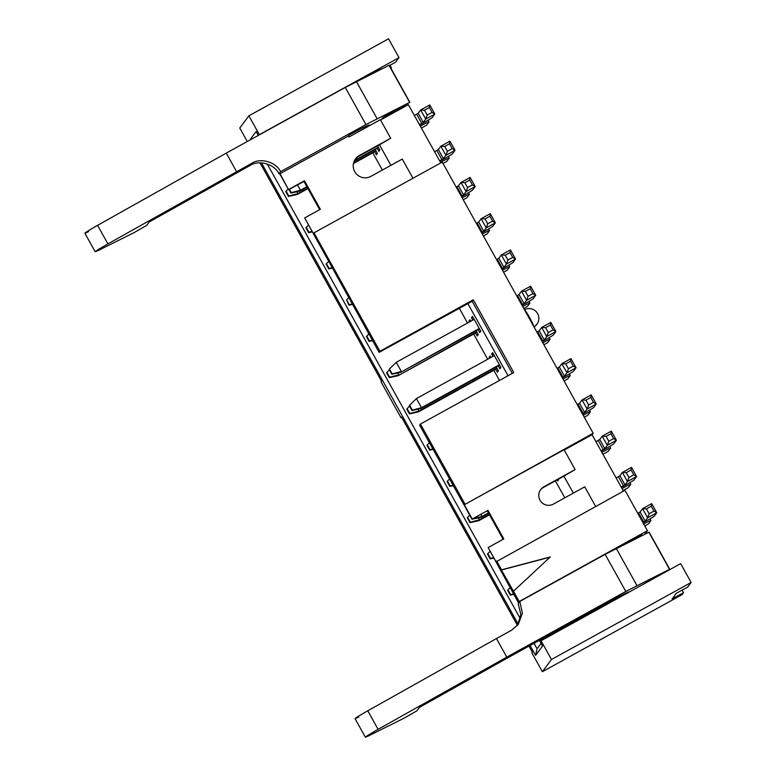 <?xml version="1.0" encoding="UTF-8"?>
<svg xmlns="http://www.w3.org/2000/svg" width="776" height="776" viewBox="0 0 776 776"><rect width="100%" height="100%" fill="white"/><g stroke="black" fill="none" stroke-linecap="round" stroke-linejoin="round"><path stroke-width="1.16" d="M682.026 594.688L683.54 592.67L672.132 598.956L676.371 593.271L687.778 586.986L691.144 582.466L551.474 659.493L542.366 671.715L682.026 594.688M682.114 590.109L683.54 592.67M642.489 584.687L669.533 569.303L625.805 591.467L506.786 657.107L378.096 729.343C365.545 736.55 362.528 738.655 369.056 735.667L404.674 717.868L416.887 710.835L419.467 707.382L507.252 658.106L540.29 639.861L540.843 640.86L680.659 563.628L691.144 582.466M540.998 640.666L551.474 659.493M542.366 671.715L531.88 652.878L532.375 652.209L528.98 646.117M539.407 640.365L542.56 646.03L535.585 655.39L537.06 648.746L541.076 643.362M564.249 450.041L592.059 434.705L593.165 433.221L464.31 504.759L564.074 449.731L575.113 469.567L563.909 476.154L573.348 493.109M623.458 491.111L592.059 434.705M464.31 504.759L472.254 519.028L487.929 510.375L503.818 538.922L488.143 547.565L496.077 561.834L624.942 490.296L647.417 530.677L519.008 601.623L587.519 564.094M496.679 561.038L501.558 569.817L550.271 556.935L513.47 591.215L519.154 601.419M644.73 534.276L647.417 530.677M625.243 543.995L635.922 537.962L642.014 535.071L642.256 535.508M550.029 557.158L501.412 570.011L513.47 591.215M595.638 506.456L584.726 486.833L553.366 504.128A9.884 9.836 -143.3 0 1 540.707 489.54A9.884 9.836 -143.3 0 1 543.763 486.862L575.113 469.567M518.62 603.01L488.143 547.565M540.455 489.899A9.884 9.836 -143.3 0 1 543.248 487.551L563.909 476.154M472.254 519.028L487.929 510.375M487.415 511.074L503.129 539.301M557.275 479.81L557.915 480.955L558.477 479.151M557.915 480.955L558.652 479.054M668.902 569.72L669.533 569.303L648.882 532.2L605.154 554.365L519.774 601.458L518.193 603.582L520.861 614.611L517.456 625.417L401.493 417.051L400.998 417.721L381.142 382.044L381.637 381.375L259.989 162.824M464.911 503.963L420.427 424.045L419.622 425.141L472.041 519.319M401.658 417.352L400.998 417.721M473.273 299.788L379.92 351.276L379.115 352.362L472.157 301.282L473.273 299.788L513.78 372.567L420.427 424.045M472.157 301.282L512.296 373.382M467.889 303.639L508.018 375.739M480.383 330.527L479.733 332.603L480.771 331.216L472.506 316.385L471.478 317.762L472.788 320.11M473.525 318.209L471.478 317.762M478.084 329.625L479.733 332.603M477.87 333.903L477.221 335.979L478.249 334.592L476.095 330.721M470.372 321.448L468.956 321.138L469.422 321.962M475.562 333.001L477.221 335.979M470.799 321.206L469.994 319.751L468.956 321.138M493.701 354.457L491.654 354.001L492.954 356.359M498.25 365.874L499.909 368.842L500.559 366.776M499.909 368.842L500.937 367.465L492.682 352.624L491.654 354.001M490.548 357.688L489.132 357.377L489.598 358.211M495.738 369.25L497.397 372.218L498.037 370.142M490.975 357.455L490.16 356L489.132 357.377M497.397 372.218L498.425 370.841L496.271 366.97M593.165 433.221L442.262 162.097L313.999 232.839L379.92 351.276M380.541 119.989L408.351 104.653L440.787 162.911M390.988 68.414L391.414 67.832L390.842 68.152M391.414 67.832L389.988 65.271M389.416 65.591L395.653 62.148L399.019 57.637L259.359 134.665L248.873 115.828L239.765 128.05L247.272 141.523M248.873 115.828L388.543 38.8L399.019 57.637M259.213 134.869L327.647 97.194M367.349 76.116L377.185 70.655L382.384 68.608M319.663 209.675L303.95 181.448L288.565 189.693L280.049 173.708L348.463 135.975L349.016 136.974L380.366 119.679L390.697 138.235L379.493 144.821L390.91 165.336M303.95 181.448L304.464 180.75L320.352 209.297L304.677 217.94L313.407 233.634L313.999 232.839M535.585 655.39L530.086 645.506M518.203 624.176L261.434 162.853M537.06 648.746L534.043 643.323M520.327 618.685L267.235 163.969M249.649 140.214L256.167 131.474L258.36 135.412M279.399 173.213L288.565 189.693M304.464 180.75L288.788 189.402M412.968 178.257L402.288 159.07L370.938 176.356A11.931 11.873 -143.3 0 1 355.573 158.808A11.931 11.873 -143.3 0 1 359.337 155.52L390.697 138.235M564.812 497.814L555.373 480.858M499.482 380.453L493.837 370.298M487.697 359.259L473.661 334.049M467.521 323.02L459.353 308.344M382.374 170.051L372.79 152.833M379.493 144.821L358.822 156.219A11.931 11.873 36.7 0 0 355.321 159.158M375.225 149.496L377.388 153.367L376.35 154.754L374.701 151.776M377.592 145.859L379.9 150.001L378.872 151.378L377.214 148.41M304.677 217.94L379.115 352.362M376.35 154.754L377 152.678M378.872 151.378L379.512 149.302M609.199 603.039L608.694 602.137L540.29 639.861M519.008 601.623L519.28 602.118M280.049 173.708L280.475 173.135M348.463 135.975L348.88 135.412M608.675 602.166L609.383 601.769C622.284 594.726 628.909 591.467 629.278 591.972L629.317 591.846M355.059 718.654L365.38 737.2L369.056 735.667M383.567 117.777L382.005 118.34L385.536 115.915L409.66 102.403L365.933 124.567L280.553 171.661L278.972 173.785C274.685 164.143 258.825 159.565 250.115 165.453L149.264 221.936L146.693 225.389L134.471 232.412L98.853 250.221C92.334 253.209 95.351 251.104 107.903 243.897L251.696 163.329C260.406 157.441 276.275 162.019 280.553 171.661L278.972 173.785L280.388 172.999M88.532 231.665C82.004 234.662 85.02 232.548 97.582 225.341L226.262 153.105L236.593 171.661M409.039 102.82L409.66 102.403L389.009 65.31L345.291 87.465L226.262 153.105M503.566 272.23L507.223 270.213L509.716 266.876A12.096 0.504 150.9 0 0 509.735 266.808A12.096 0.504 150.9 0 0 502.489 270.3M501.849 269.146A12.096 0.504 150.9 0 0 513.062 262.385L515.545 259.058L506.427 264.082L503.944 267.419L501.635 268.768M496.553 259.63L498.861 258.282L501.344 254.955L510.462 249.92L515.545 259.058L512.761 257.36L510.065 252.51L505.215 255.188L507.921 260.038L512.761 257.36M644.778 525.944L648.445 523.916L650.928 520.589A12.096 0.504 150.9 0 0 650.948 520.521A12.096 0.504 150.9 0 0 643.702 524.013M623.118 490.51L628.269 487.677L630.752 484.34A12.096 0.504 150.9 0 0 630.772 484.272A12.096 0.504 150.9 0 0 622.042 488.57M602.952 454.27L608.093 451.428L610.576 448.101A12.096 0.504 150.9 0 0 610.605 448.033A12.096 0.504 150.9 0 0 601.866 452.33M584.26 417.207L587.917 415.189L590.41 411.852A12.096 0.504 150.9 0 0 590.429 411.784A12.096 0.504 150.9 0 0 583.183 415.276M643.062 522.859A12.096 0.504 150.9 0 0 654.275 516.098L656.758 512.761L647.64 517.796L645.157 521.132L642.848 522.481M637.765 513.343L640.074 511.995L642.557 508.668L651.675 503.634L656.758 512.761L653.974 511.074L651.277 506.224L646.427 508.891L649.134 513.751L653.974 511.074M621.411 487.435L622.818 486.649A12.096 0.504 150.9 0 0 634.099 479.849L636.592 476.522L627.464 481.547L624.981 484.884L621.198 487.047M616.115 477.919L619.898 475.756L622.381 472.419L631.499 467.385L636.592 476.522L633.798 474.825L631.101 469.975L626.261 472.652L628.958 477.502L633.798 474.825M601.235 451.186L602.651 450.41A12.096 0.504 150.9 0 0 613.932 443.61L616.416 440.273L607.288 445.308L604.805 448.644L601.022 450.808M595.939 441.67L599.722 439.507L602.205 436.17L611.333 431.146L616.416 440.273L613.632 438.585L610.925 433.735L606.085 436.403L608.782 441.253L613.632 438.585M582.543 414.122A12.096 0.504 150.9 0 0 593.756 407.361L596.24 404.034L587.122 409.059L584.629 412.395L582.33 413.744M577.247 404.616L579.546 403.268L582.039 399.931L591.157 394.897L596.24 404.034L593.456 402.337L590.759 397.487L585.909 400.164L588.606 405.014L593.456 402.337M516.729 295.879L519.028 294.531L521.52 291.194L530.638 286.169L535.721 295.297L526.603 300.331L524.11 303.659L521.812 305.007M522.025 305.395A12.096 0.504 150.9 0 0 533.238 298.634L535.721 295.297L532.937 293.609L530.231 288.759L525.391 291.427L528.087 296.277L532.937 293.609M523.742 308.47L527.399 306.452L529.882 303.115A12.096 0.504 150.9 0 0 529.911 303.057A12.096 0.504 150.9 0 0 522.665 306.539M542.201 341.634A12.096 0.504 150.9 0 0 553.404 334.873L555.897 331.546L546.77 336.571L544.286 339.907L541.987 341.256M536.905 332.118L539.204 330.77L541.687 327.443L550.814 322.409L555.897 331.546L553.113 329.849L550.407 324.998L545.567 327.676L548.263 332.526L553.113 329.849M543.908 344.719L547.575 342.701L550.058 339.364A12.096 0.504 150.9 0 0 550.087 339.296A12.096 0.504 150.9 0 0 542.841 342.788M562.367 377.883A12.096 0.504 150.9 0 0 573.58 371.122L576.064 367.785L566.946 372.82L564.462 376.147L562.154 377.495M557.071 368.367L559.38 367.019L561.863 363.682L570.981 358.657L576.064 367.785L573.28 366.097L570.583 361.247L565.733 363.915L568.439 368.765L573.28 366.097M564.084 380.958L567.751 378.94L570.234 375.613A12.096 0.504 150.9 0 0 570.253 375.545A12.096 0.504 150.9 0 0 563.007 379.027M456.21 187.142L458.509 185.794L460.993 182.467L470.12 177.432L475.203 186.57L466.075 191.594L463.592 194.931L461.293 196.279M461.507 196.658A12.096 0.504 150.9 0 0 472.71 189.897L475.203 186.57L472.419 184.872L469.713 180.022L464.873 182.69L467.569 187.549L472.419 184.872M463.214 199.742L466.88 197.715L469.364 194.388A12.096 0.504 150.9 0 0 469.393 194.32A12.096 0.504 150.9 0 0 462.147 197.812M481.673 232.907A12.096 0.504 150.9 0 0 492.886 226.146L495.369 222.809L486.251 227.843L483.768 231.17L481.459 232.519M476.377 223.391L478.685 222.043L481.168 218.706L490.286 213.681L495.369 222.809L492.585 221.121L489.889 216.261L485.039 218.939L487.745 223.789L492.585 221.121M483.39 235.982L487.056 233.964L489.54 230.627A12.096 0.504 150.9 0 0 489.559 230.569A12.096 0.504 150.9 0 0 482.313 234.051M443.048 163.494L446.704 161.476L449.197 158.139A12.096 0.504 150.9 0 0 449.217 158.071A12.096 0.504 150.9 0 0 440.477 162.368M421.387 128.069L426.538 125.227L429.021 121.9A12.096 0.504 150.9 0 0 429.041 121.832A12.096 0.504 150.9 0 0 420.311 126.129M439.846 161.233L441.263 160.457A12.096 0.504 150.9 0 0 452.544 153.658L455.027 150.321L445.909 155.355L443.416 158.682L439.633 160.845M434.55 151.718L438.333 149.555L440.826 146.218L449.944 141.184L455.027 150.321L452.243 148.633L449.537 143.773L444.696 146.451L447.393 151.301L452.243 148.633M419.67 124.984L421.087 124.209A12.096 0.504 150.9 0 0 432.368 117.409L434.851 114.072L425.733 119.106L423.25 122.443L419.457 124.606M414.374 115.469L418.167 113.306L420.65 109.979L429.768 104.944L434.851 114.072L432.067 112.384L429.37 107.534L424.52 110.202L427.227 115.061L432.067 112.384M519.774 601.458L522.413 613.156L518.281 624.379L511.568 630.219L496.465 638.561L506.786 657.107M496.465 638.561L367.775 710.797C355.224 718.004 352.207 720.109 358.725 717.111M84.856 233.198L95.186 251.754L98.853 250.221M348.802 135.266L349.51 134.879C362.411 127.836 369.036 124.567 369.405 125.081L368.581 126.187M507.921 260.038L506.427 264.082L501.344 254.955L505.215 255.188M510.065 252.51L510.462 249.92M649.134 513.751L647.64 517.796L642.557 508.668L646.427 508.891M651.277 506.224L651.675 503.634M628.958 477.502L627.464 481.547L622.381 472.419L626.261 472.652M631.101 469.975L631.499 467.385M608.782 441.253L607.288 445.308L602.205 436.17L606.085 436.403M610.925 433.735L611.333 431.146M588.606 405.014L587.122 409.059L582.039 399.931L585.909 400.164M590.759 397.487L591.157 394.897M528.087 296.277L526.603 300.331L521.52 291.194L525.391 291.427M530.231 288.759L530.638 286.169M548.263 332.526L546.77 336.571L541.687 327.443L545.567 327.676M550.407 324.998L550.814 322.409M568.439 368.765L566.946 372.82L561.863 363.682L565.733 363.915M570.583 361.247L570.981 358.657M467.569 187.549L466.075 191.594L460.993 182.467L464.873 182.69M469.713 180.022L470.12 177.432M487.745 223.789L486.251 227.843L481.168 218.706L485.039 218.939M489.889 216.261L490.286 213.681M447.393 151.301L445.909 155.355L440.826 146.218L444.696 146.451M449.537 143.773L449.944 141.184M427.227 115.061L425.733 119.106L420.65 109.979L424.52 110.202M429.37 107.534L429.768 104.944M417.954 409.204L418.991 411.076L418.361 411.92L497.115 368.484M496.902 368.105L418.991 411.076L409.815 413.453L407.109 408.603L406.779 409.059L409.476 413.909L418.361 411.92M409.631 405.227L409.291 405.683L411.988 410.533L412.328 410.087L409.631 405.227L416.421 398.573L421.504 407.701L420.873 408.554L499.628 365.118M416.421 398.573L494.331 355.602M499.414 364.73L421.504 407.701L412.328 410.087M476.726 331.856L398.185 375.681L476.939 332.244M397.778 372.955L398.815 374.827L389.639 377.214L386.943 372.364L386.603 372.81L389.3 377.66L389.639 377.214M479.248 328.49L400.697 372.305L479.461 328.869M389.455 368.988L389.115 369.434L391.822 374.294L392.152 373.838L389.455 368.988L396.255 362.324L474.165 319.353M396.255 362.324L401.337 371.462L392.152 373.838M478.472 517.941L479.51 519.804L478.879 520.657L489.491 514.798M489.278 514.42L479.51 519.804L470.334 522.19L467.637 517.34L467.298 517.786L469.994 522.646L478.879 520.657M481.004 514.604L482.032 516.438L481.392 517.282L488.647 513.285M488.434 512.897L482.032 516.438L473.35 518.688M296.907 191.74L297.955 193.612L297.315 194.456L307.936 188.607M353.468 163.484L376.079 151.019M375.865 150.641L353.604 162.911M307.723 188.219L297.955 193.612L288.769 195.989L286.072 191.138L285.733 191.585L288.439 196.444L297.315 194.456M297.538 184.979L300.467 190.236L299.837 191.08L307.092 187.084M354.244 161.078L378.591 147.644M378.378 147.265L354.574 160.389M306.879 186.696L300.467 190.236L291.291 192.613L289.429 189.276M372.354 340.218L369.463 340.965L366.767 336.115L366.427 336.571L369.134 341.421L369.463 340.965M369.134 341.421L372.587 340.645M366.767 336.115L368.901 334.019M407.109 408.603L409.573 406.188M411.988 410.533L420.873 408.554M389.3 377.66L398.185 375.681M386.943 372.364L389.397 369.948M391.822 374.294L400.697 372.305M513.567 593.931L510.686 594.678L507.979 589.828L507.64 590.274L510.346 595.134L513.799 594.358M507.979 589.828L510.113 587.733M493.39 557.682L490.51 558.439L487.803 553.579L487.474 554.035L490.17 558.885L493.633 558.109M487.803 553.579L489.947 551.484M467.637 517.34L469.771 515.245M453.048 485.194L450.158 485.941L447.461 481.091L447.121 481.547L449.828 486.397L453.281 485.621M447.461 481.091L449.595 478.996M472.438 519.125L481.392 517.282M432.872 448.955L429.991 449.702L427.285 444.852L426.945 445.298L429.652 450.148L429.991 449.702M429.652 450.148L433.115 449.382M427.285 444.852L429.419 442.756M332.002 267.73L329.121 268.477L326.424 263.627L326.085 264.082L328.781 268.933L329.121 268.477M328.781 268.933L332.244 268.156M326.424 263.627L328.558 261.531M311.836 231.481L308.945 232.237L306.248 227.378L305.909 227.834L308.605 232.684L312.068 231.908M306.248 227.378L308.382 225.292M286.072 191.138L288.206 189.043M288.963 189.499L290.951 193.069L299.837 191.08M352.178 303.979L349.297 304.725L346.591 299.875L348.957 305.172L349.297 304.725M348.957 305.172L352.42 304.405M346.591 299.875L348.725 297.78M543.763 486.862L543.248 487.551M533.82 326.599A9.807 0.902 -118.9 0 0 529.63 317.578A9.807 0.902 -118.9 0 0 524.489 309.828M359.337 155.52L358.822 156.219M497.329 259.203L502.412 268.341M638.551 512.917L643.634 522.044M618.375 476.668L623.458 485.805M598.199 440.428L603.282 449.556M578.023 404.18L583.106 413.317M517.505 295.452L522.587 304.58M537.681 331.691L542.763 340.829M557.857 367.94L562.939 377.068M456.986 186.715L462.069 195.843M477.162 222.954L482.245 232.092M436.81 150.466L441.893 159.604M416.634 114.227L421.717 123.355M624.273 593.912L624.622 594.532M616.299 548.457L636.941 585.56M605.154 554.365L625.805 591.467M367.775 710.797L378.096 729.343M251.705 163.329L250.115 165.453M97.582 225.341L107.903 243.897M345.291 87.465L365.933 124.567M356.426 81.567L377.078 118.66M364.4 127.021L365.03 128.137M498.861 258.282L503.944 267.419M640.074 511.995L645.157 521.132M619.898 475.756L624.981 484.884M599.722 439.507L604.805 448.644M579.546 403.268L584.629 412.395M519.028 294.531L524.11 303.659M539.204 330.77L544.286 339.907M559.38 367.019L564.462 376.147M458.509 185.794L463.592 194.931M478.685 222.043L483.768 231.17M438.333 149.555L443.416 158.682M418.167 113.306L423.25 122.443M534.334 327.52A9.807 9.807 0 0 0 534.955 326.192M533.966 326.851A9.807 9.807 0 0 0 537.603 313.601A9.807 9.807 0 0 0 524.43 309.711M403.84 107.146L403.2 106.011M383.8 118.194L383.305 117.312M624.147 593.98L624.496 594.6M649.085 532.123L669.736 569.215M389.212 65.223L409.864 102.325M364.274 127.08L364.904 128.205M509.735 266.808L508.823 265.169M650.948 520.521L650.036 518.872M630.772 484.272L629.86 482.633M610.605 448.033L609.684 446.384M590.429 411.784L589.517 410.145M529.911 303.057L528.99 301.408M550.087 339.296L549.165 337.657M570.253 375.545L569.341 373.896M469.393 194.32L468.471 192.671M489.559 230.569L488.647 228.92M449.217 158.071L448.305 156.432M429.041 121.832L428.129 120.183"/></g></svg>
